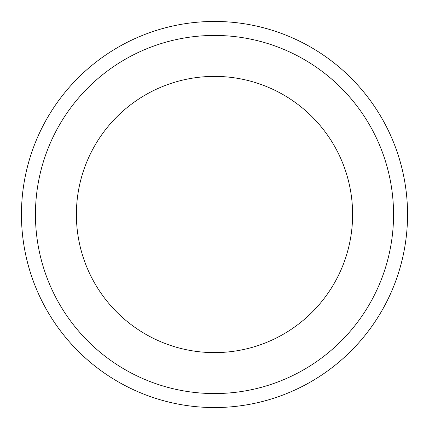 <?xml version="1.0" encoding="UTF-8"?>
<svg xmlns="http://www.w3.org/2000/svg" width="429" height="429" viewBox="0 0 429 429"><rect width="100%" height="100%" fill="white"/><g stroke="black" fill="none" stroke-linecap="round" stroke-linejoin="round"><path stroke-width="0.64" d="M21.45 214.5A193.05 193.05 0 0 1 214.5 21.45A193.05 193.05 0 0 1 407.55 214.5A193.05 193.05 0 0 1 214.5 407.55A193.05 193.05 0 0 1 21.45 214.5A193.05 193.05 0 0 0 214.5 407.55A193.05 193.05 0 0 0 407.55 214.5M76.389 214.5A138.111 138.111 0 0 0 214.5 352.611A138.111 138.111 0 0 0 352.611 214.5A138.111 138.111 0 0 0 214.5 76.389A138.111 138.111 0 0 0 76.389 214.5M393.559 214.5A179.059 179.059 0 0 0 214.5 35.441A179.059 179.059 0 0 0 35.441 214.5A179.059 179.059 0 0 0 214.5 393.559A179.059 179.059 0 0 0 393.559 214.5"/></g></svg>
